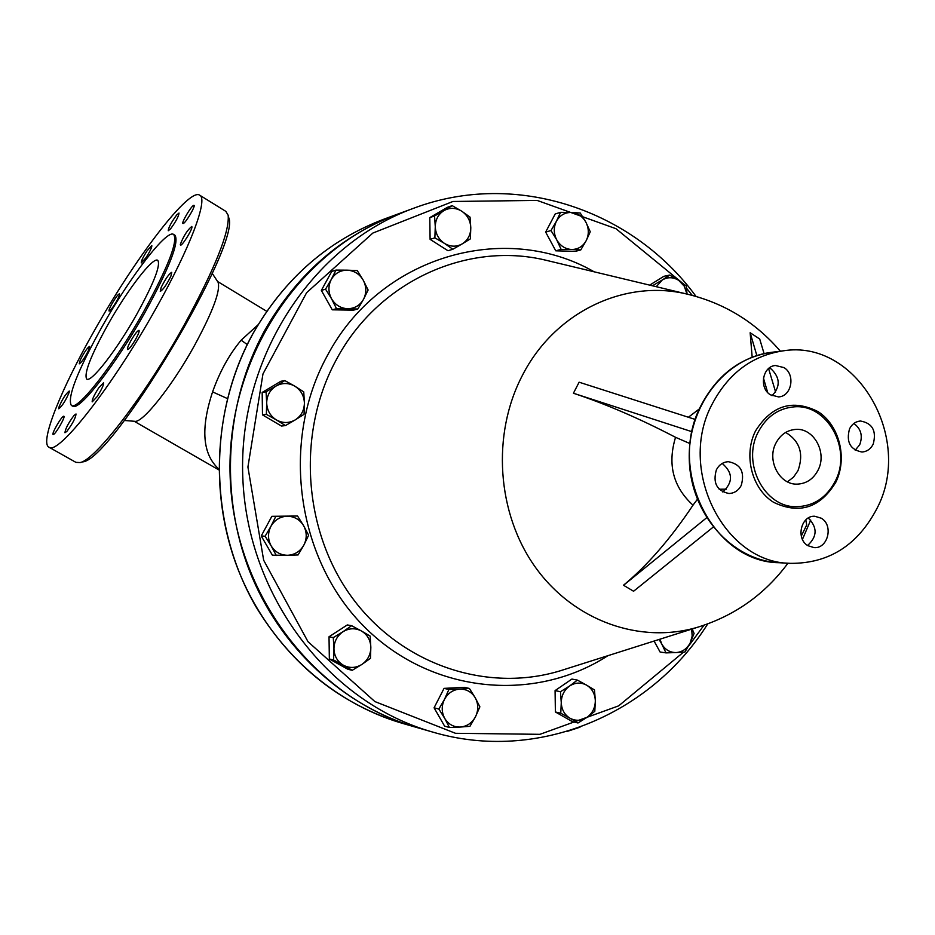 <?xml version="1.0" encoding="UTF-8"?>
<svg xmlns="http://www.w3.org/2000/svg" width="935" height="935" viewBox="0 0 935 935"><rect width="100%" height="100%" fill="white"/><g stroke="black" fill="none" stroke-linecap="round" stroke-linejoin="round"><path stroke-width="1.4" d="M669.717 275.065L678.705 280.36C673.2 277.005 667.73 276.877 662.284 279.974L669.717 275.065L663.838 276.328L649.673 285.128M653.542 286.052L653.425 285.198L662.284 279.974L656.253 286.706M686.968 294.069L684.268 286.192L678.705 280.36L686.243 285.923L687.05 294.093M560.579 212.327L571.075 212.467C564.646 212.49 559.773 215.412 556.43 221.233L560.579 212.327L555.203 213.963L545.654 232.09L550.984 230.548L556.43 221.233C553.485 227.334 553.578 233.516 556.699 239.792L550.984 230.548M571.624 249.493L561.129 249.388L556.699 239.792C560.217 245.847 565.196 249.072 571.624 249.493C578.04 249.423 582.891 246.489 586.187 240.681L580.775 249.937L571.624 249.493M580.226 213.016L585.906 222.214C582.435 216.184 577.491 212.946 571.075 212.467L580.226 213.016M585.906 222.214L590.265 231.786L586.187 240.681C589.097 234.615 589.003 228.467 585.906 222.214M434.553 215.95L443.961 210.585C438.316 214.173 435.418 219.55 435.278 226.702L434.553 215.95L429.796 217.61L447.351 207.348L452.201 205.642L461.726 211.193C455.777 207.64 449.852 207.43 443.961 210.585L452.201 205.642M444.441 243.381L434.868 237.841L435.278 226.702C435.617 233.867 438.679 239.43 444.441 243.381C450.425 246.91 456.35 247.074 462.194 243.895L452.832 249.271L444.441 243.381M470.796 227.813L470.363 238.881L462.194 243.895C467.804 240.272 470.679 234.919 470.796 227.813C470.469 220.707 467.442 215.155 461.726 211.193L470.048 217.13L470.796 227.813M325.544 289.16L331.27 279.46C328.08 285.829 328.173 292.281 331.551 298.791L325.544 289.16L321.348 290.411L331.726 271.442L335.981 270.086L347.154 270.168C340.2 270.25 334.905 273.347 331.27 279.46L335.981 270.086M347.691 308.714L336.518 308.679L331.551 298.791C335.349 305.044 340.726 308.351 347.691 308.714C354.645 308.573 359.905 305.464 363.493 299.375L357.801 309.029L347.691 308.714M363.212 280.149L368.109 290.014L363.493 299.375C366.649 293.029 366.555 286.624 363.212 280.149C359.461 273.908 354.108 270.589 347.154 270.168L357.252 270.577L363.212 280.149M266.37 414.369L266.685 403.008C267.048 410.395 270.273 416.04 276.398 419.932L266.37 414.369L262.49 414.883L262.174 392.431L266.066 391.788L275.93 386.097C269.923 389.988 266.837 395.622 266.685 403.008L266.066 391.788M295.25 419.885L285.432 425.589L276.398 419.932C282.744 423.38 289.032 423.356 295.25 419.885C301.21 415.97 304.261 410.348 304.401 403.02L304.062 414.31L295.25 419.885M294.782 386.155L303.746 391.87L304.401 403.02C304.05 395.68 300.848 390.059 294.782 386.155C288.471 382.672 282.183 382.66 275.93 386.097L284.813 380.58L294.782 386.155M276.316 555.519L271.185 545.911C275.077 552.082 280.582 555.203 287.7 555.273L272.377 555.18L261.227 535.989L265.108 536.222L270.928 526.335C267.644 532.938 267.737 539.46 271.185 545.911L265.108 536.222M303.852 545.117L298.078 554.946L287.7 555.273C294.805 554.829 300.193 551.44 303.852 545.117C307.089 538.548 306.996 532.062 303.583 525.645L308.632 535.229L303.852 545.117M287.162 516.225L297.54 516.003L303.583 525.645C299.749 519.486 294.28 516.342 287.162 516.225C280.044 516.611 274.633 519.989 270.928 526.335L275.778 516.424L287.162 516.225M352.25 670.301L343.449 665.264C349.667 668.408 355.826 668.128 361.903 664.423L352.25 670.301L347.902 669.273L329.342 659.011L333.596 659.97L333.947 648.89C334.298 656.206 337.465 661.653 343.449 665.264L333.596 659.97M370.844 647.324L370.47 658.333L361.903 664.423C367.735 660.297 370.716 654.594 370.844 647.324C370.505 640.066 367.373 634.62 361.436 630.996L370.155 636.092L370.844 647.324M342.981 631.733L351.618 625.69L361.436 630.996C355.253 627.817 349.106 628.063 342.981 631.733C337.103 635.847 334.099 641.562 333.947 648.89L333.281 637.6L342.981 631.733M469.954 726.308L460.312 727.056C467.009 726.413 472.082 722.965 475.518 716.713L469.954 726.308M475.249 697.79L479.877 706.825L475.518 716.713C478.556 710.238 478.475 703.926 475.249 697.79C471.626 691.912 466.471 689.013 459.763 689.107L469.405 688.452L475.249 697.79M449.443 727.488L444.744 718.431C448.403 724.321 453.592 727.196 460.312 727.056L449.443 727.488L444.604 726.144L434.074 707.807L444.055 688.37L448.905 689.492L459.763 689.107C453.054 689.691 447.958 693.115 444.464 699.403L448.905 689.492M444.744 718.431L438.866 709.046L444.464 699.403C441.39 705.913 441.484 712.26 444.744 718.431M594.812 711.301L587.087 717.285C592.463 713.265 595.209 707.76 595.326 700.759L594.812 711.301M586.607 685.156L594.496 689.937L595.326 700.759C594.999 693.782 592.1 688.581 586.607 685.156C580.904 682.153 575.224 682.445 569.579 686.021L577.374 680.096L586.607 685.156M578.005 722.977L570.058 718.255C575.808 721.224 581.476 720.897 587.087 717.285L578.005 722.977L572.536 721.691L555.39 711.979L555.074 690.603L560.462 691.713L569.579 686.021C564.167 690.03 561.397 695.558 561.269 702.606L560.462 691.713M570.058 718.255L560.778 713.206L561.269 702.606C561.596 709.618 564.53 714.843 570.058 718.255M692.169 628.986L694.086 633.427L690.24 642.812L692.169 636.104L691.701 629.126M684.934 652.022L676.192 652.56C682.375 652.034 687.061 648.785 690.24 642.812L684.934 652.022M659.946 639.201L661.793 644.075L659.081 639.47M676.192 652.56L665.977 652.887L661.793 644.075C665.182 649.778 669.986 652.607 676.192 652.56M651.578 285.584L653.425 285.198M561.129 249.388L555.752 250.814L575.305 251.363L580.775 249.937M555.752 250.814L545.654 232.09M434.868 237.841L430.1 239.36L447.982 250.732L452.832 249.271M336.518 308.679L332.264 309.812L353.43 310.163L357.801 309.029M262.174 392.431L280.827 381.293L284.813 380.58M262.49 414.883L281.447 426.033L285.432 425.589M261.227 535.989L271.84 516.319L297.54 516.003M271.84 516.319L275.778 516.424M329.342 659.011L329.026 636.77L347.282 624.942L351.618 625.69M329.026 636.77L333.281 637.6M434.074 707.807L438.866 709.046M444.055 688.37L464.461 687.342L469.405 688.452M555.39 711.979L560.778 713.206M555.074 690.603L571.904 679.067L577.374 680.096M665.977 652.887L660.098 652.022L654.079 641.059M430.1 239.36L429.796 217.61M332.264 309.812L321.348 290.411M416.648 727.453L402.588 723.398C330.674 702.582 267.761 644.916 237.993 569.263C208.552 493.516 214.36 403.908 252.917 333.748C284.591 278.361 328.477 240.085 384.565 218.93L413.913 208.154C312.454 244.736 238.285 357.193 242.761 476.546C246.817 595.922 328.816 702.804 432.636 732.058L416.683 727.465C314.627 698.69 234.136 593.947 230.162 477.002C225.779 360.08 298.592 249.855 398.333 213.87L398.298 213.881C341.333 235.375 296.746 274.317 264.558 330.709C225.358 402.143 219.456 493.423 249.4 570.572C279.67 647.628 343.613 706.311 416.648 727.453L424.642 729.604M689.913 443.541L675.549 437.311C639.54 418.553 605.541 403.873 573.552 393.284L691.818 431.666M752.161 357.193L750.15 332.731L756.847 355.569M763.439 378.056L767.682 392.513M706.603 517.791L623.551 585.275L633.579 591.247L713.183 527.118M623.551 585.275L623.61 585.146C647.429 565.383 670.559 538.735 692.999 505.18L697.323 499.383M764.094 353.629L759.711 339.008L750.15 332.731M695.149 419.418L579.116 382.205L573.435 393.203M775.618 392.01L768.582 368.565M719.167 489.227L726.378 489.169M800.816 531.98L800.898 533.78M801.494 535.673L806.706 524.967L805.818 519.872M807.583 545.467C817.342 536.585 817.564 527.433 808.261 518.025M855.186 450.214L859.697 444.768C862.982 435.862 861.03 428.768 853.865 423.485M772.041 395.715C780.515 386.693 780.246 377.787 771.223 369.021L769.306 367.981M722.79 491.985C733.215 482.261 733.028 472.759 722.229 463.444M876.937 508.5C857.687 545.245 828.901 563.536 790.566 563.361C723.678 562.928 676.73 468.821 712.493 403.476C728.739 373.147 752.231 355.616 782.969 350.87C856.413 338.575 914.22 438.059 876.937 508.5M787.445 481.817L793.499 477.166L797.987 470.656C803.971 453.861 799.869 441.121 785.68 432.438M775.863 443.225C780.316 434.833 786.849 430.229 795.451 429.422C813.684 427.552 827.475 452.563 818.043 470.176C813.392 478.989 806.519 483.629 797.415 484.12C779.615 485.16 766.536 460.499 775.863 443.225M835.259 481.163C826.622 497.572 813.801 506.08 796.807 506.7C764.655 507.997 741.326 463.246 758.262 431.982C766.256 416.987 777.908 408.63 793.242 406.947C826.832 402.868 852.533 448.788 835.259 481.163M741.256 485.37C738.463 490.559 734.372 493.271 728.949 493.516C716.818 490.863 712.634 482.951 716.397 469.779C719.108 464.742 723.082 462.042 728.318 461.68C740.672 464.099 744.985 472 741.256 485.37M770.44 394.827C758.753 388.083 762.504 366.275 775.454 365.503L783.951 367.584C795.72 374.467 791.688 396.452 778.551 396.908L770.44 394.827M849.553 428.803C852.019 424.069 855.654 421.475 860.445 421.007C872.472 423.169 876.714 430.895 873.197 444.172C870.66 449.034 866.92 451.64 861.976 452.026C850.137 449.665 846 441.916 849.553 428.803M821.269 518.212C833.763 525.201 827.954 548.927 814.034 547.606L807.933 545.689C795.51 538.829 801.038 515.267 814.794 516.26L821.269 518.212M227.334 398.532L212.584 391.894C200.464 428.604 202.533 454.305 218.778 468.996M247.214 344.524L241.136 340.2C229.262 354.412 219.748 371.639 212.584 391.894M257.978 324.866L241.136 340.2M217.913 281.973L218.019 282.136C220.8 290.236 212.946 311.39 194.457 345.588C172.18 386.015 142.541 423.251 134.792 421.311L124.343 420.469M580.004 727.185L567.662 731.263M82.549 461.89L82.631 461.867C111.51 461.084 241.452 243.755 228.736 217.726L228.607 217.165M225.861 211.392L228.152 215.214C229.741 231.74 215.015 268.45 183.996 325.345C145.568 394.71 95.487 459.962 80.118 462.568L75.922 462.358L48.971 447.199M155.876 308.597C112.48 386.459 57.573 456.28 48.877 447.14C39.527 442.349 61.196 388.738 94.447 330.499C135.365 257.721 189.443 186.93 199.786 195.251C208.33 199.295 190.074 248.091 155.876 308.597M108.004 324.48C127.616 289.558 153.165 256.342 157.781 260.351C160.867 265.131 153.878 283.06 136.837 314.137C116.676 350.204 90.94 383.198 86.686 379.014C83.753 373.649 90.859 355.475 108.004 324.48M80.27 359.987C84.255 352.203 87.364 347.68 89.608 346.429L88.591 350.228C84.606 358.047 81.485 362.581 79.241 363.832L80.27 359.987M58.671 407.812C62.026 399.642 65.543 394.044 69.237 391.017L69.319 391.964C65.988 400.122 62.458 405.732 58.741 408.794L58.671 407.812M53.307 434.53L53.12 434.506C51.285 434.039 61.581 416.192 63.673 416.215L63.872 416.239C65.731 416.671 55.329 434.67 53.307 434.53M66.888 431.351L64.959 432.741C65.298 428.92 68.325 423.134 74.064 415.385L76.016 413.971C75.677 417.805 72.638 423.59 66.888 431.351M97.065 396.697L92.214 401.875C91.864 399.911 94.014 395.271 98.666 387.967L103.54 382.766C103.89 384.717 101.74 389.369 97.065 396.697M135.68 339.195C131.753 345.868 129.042 349.316 127.557 349.55C127.02 348.685 128.142 345.728 130.912 340.667C134.839 334.017 137.538 330.569 139.034 330.335C139.572 331.177 138.45 334.134 135.68 339.195M170.883 276.199C166.512 284.906 162.97 289.955 160.259 291.358L161.159 287.442C165.518 278.77 169.06 273.733 171.76 272.33L170.883 276.199M191.956 227.111C191.85 230.606 181.635 246.571 180.467 245.087L180.315 244.397C183.634 235.9 187.456 229.916 191.804 226.445L191.956 227.111M193.557 205.419L194.012 205.361C195.766 205.84 185.936 222.553 183.365 223.465L182.933 223.512C181.203 222.998 190.927 206.448 193.557 205.419M176.738 214.886L179.006 213.051C178.737 216.289 175.897 221.572 170.497 228.923L168.253 230.735C168.522 227.509 171.35 222.226 176.738 214.886M147.064 250.825L151.797 245.566C152.054 247.156 150.126 251.199 146 257.674L141.29 262.922C141.033 261.309 142.961 257.277 147.064 250.825M112.223 303.302C115.776 297.283 118.196 294.139 119.47 293.859C119.879 294.56 118.839 297.166 116.349 301.654C112.784 307.685 110.365 310.841 109.103 311.11C108.694 310.397 109.734 307.79 112.223 303.302M174.822 235.176L174.939 235.246C179.45 241.978 169.457 267.726 144.96 312.489C115.776 364.767 78.645 412.195 72.591 406.082L71.364 405.393M143.628 311.706C114.432 363.984 77.313 411.447 71.294 405.346C67.11 397.433 77.371 371.183 102.102 326.607C130.164 276.666 166.898 228.759 173.676 234.475C178.153 241.195 168.136 266.931 143.628 311.706M704.02 625.199L688.265 646.541M683.567 652.116L618.678 705.855L539.927 734.326L455.474 733.297L374.877 701.566L308.001 641.702L263.658 560.229L247.915 467.033L262.969 373.93L306.633 292.678L372.855 233.06L452.949 201.481L537.146 200.417L615.978 228.701L681.346 282.16M686.559 288.26L692.239 295.366M594.169 271.805C504.888 220.438 379.54 255.886 327.121 356.048C280.523 440.958 296.231 557.505 362.803 625.235C429.118 693.396 533.453 703.845 607.879 655.692M780.363 351.209C755.246 321.944 723.959 302.858 686.489 293.964C624.335 279.039 554.654 312.15 522.431 375.332C491.448 434.471 496.824 513.432 535.416 567.288C573.985 621.226 640.674 644.542 698.387 627.011L560.1 670.839C487.112 693.057 402.027 665.042 352.589 598.295C303.115 531.664 296.29 433.244 336.214 359.893C377.717 281.493 466.845 241.207 545.432 260.117L690.521 294.922M675.549 437.311C667.31 464.379 673.13 487.006 692.999 505.18M699.17 409.062L688.37 417.244M779.065 562.718C712.692 562.274 666.129 469.125 701.612 404.434C717.741 374.397 741.046 357.03 771.55 352.331C724.847 357.883 687.12 406.924 689.305 460.593C690.942 514.273 732.082 560.521 779.065 562.718L790.566 563.361M755.515 430.953C743.231 455.24 751.833 488.923 773.631 502.329C799.402 514.612 820.135 507.927 835.82 482.238C847.659 458.232 839.455 425.343 818.102 411.657C792.635 398.824 771.772 405.252 755.515 430.953M413.913 208.154C515.991 169.784 632.82 209.884 696.037 296.418M432.636 732.058C537.181 763.042 650.853 714.702 707.737 623.879M698.387 627.011C735.12 615.464 764.97 594.204 787.948 563.209M802.44 539.39L810.727 520.047M782.969 350.87L771.55 352.331M266.732 311.308L217.633 281.54M218.79 469.884L134.196 421.253M384.565 218.93C328.407 240.12 284.485 278.42 252.812 333.83C207.278 416.285 208.517 525.119 256.038 606.897C291.919 665.708 340.772 704.546 402.588 723.398M228.736 217.726L228.152 215.214M82.631 461.867L80.118 462.568M199.786 195.251L226.06 211.509M218.019 282.136L212.222 273.359M173.676 234.475L174.939 235.246"/></g></svg>
